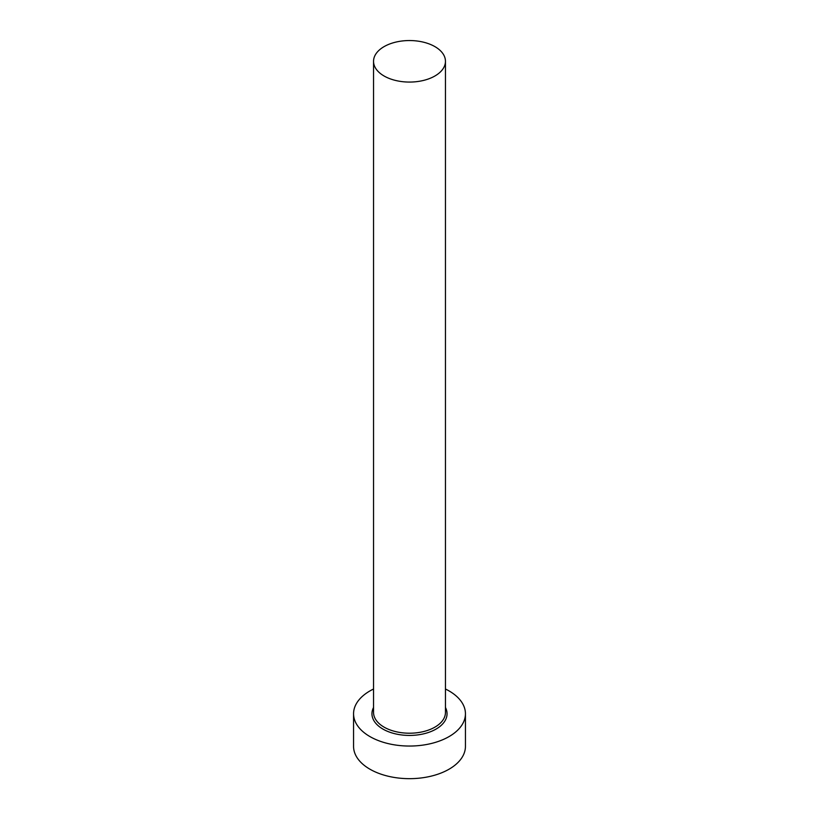 <?xml version="1.0" encoding="UTF-8"?>
<svg xmlns="http://www.w3.org/2000/svg" width="819" height="819" viewBox="0 0 819 819"><rect width="100%" height="100%" fill="white"/><g stroke="black" fill="none" stroke-linecap="round" stroke-linejoin="round"><path stroke-width="1.23" d="M384.07 75.993A35.954 20.762 0 0 0 423.259 80.487A35.954 20.762 0 0 0 445.454 61.312A35.954 20.762 0 0 0 434.93 46.632A35.954 20.762 0 0 0 395.741 42.127A35.954 20.762 0 0 0 373.546 61.312A35.954 20.762 0 0 0 384.07 75.993M373.546 689.014A55.938 32.289 0 0 0 353.562 713.759A55.938 32.289 0 0 0 369.953 736.588A55.938 32.289 0 0 0 430.907 743.591A55.938 32.289 0 0 0 465.438 713.759A55.938 32.289 0 0 0 449.047 690.919A55.938 32.289 0 0 0 445.454 689.014M353.562 713.759L353.562 746.375A55.938 32.289 0 0 0 369.953 769.215A55.938 32.289 0 0 0 430.907 776.207A55.938 32.289 0 0 0 465.438 746.375L465.438 713.759M445.454 707.493A37.561 21.683 180 0 1 428.777 732.36A37.561 21.683 180 0 1 382.944 729.084A37.561 21.683 180 0 1 373.546 707.493M373.546 61.312L373.546 712.448A35.954 20.762 0 0 0 384.07 727.129A35.954 20.762 0 0 0 423.259 731.633A35.954 20.762 0 0 0 445.454 712.448L445.454 61.312"/></g></svg>
